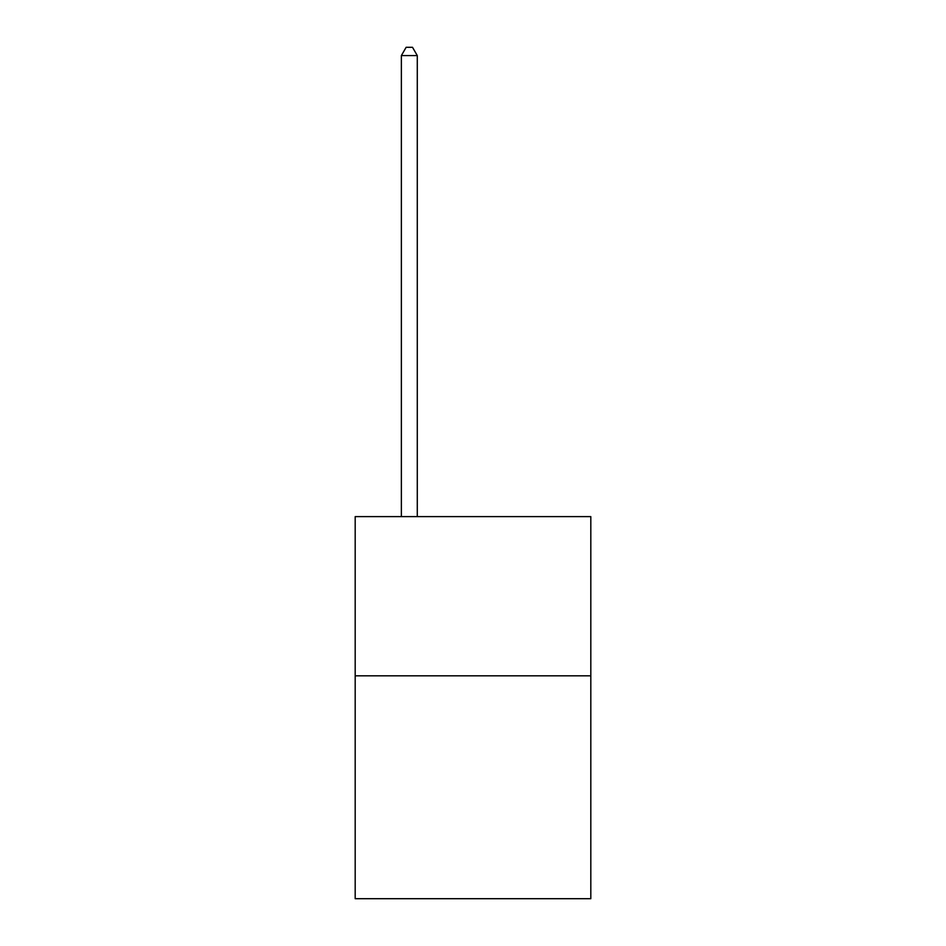 <?xml version="1.0" encoding="UTF-8"?>
<svg xmlns="http://www.w3.org/2000/svg" width="946" height="946" viewBox="0 0 946 946"><rect width="100%" height="100%" fill="white"/><g stroke="black" fill="none" stroke-linecap="round" stroke-linejoin="round"><path stroke-width="1.42" d="M590.812 675.822L590.812 898.7L355.188 898.7L355.188 516.622L590.812 516.622L590.812 675.822L355.188 675.822M417.281 516.622L417.281 55.578L401.364 55.578L401.364 516.622M401.364 55.578L406.141 47.3L412.503 47.3L417.281 55.578"/></g></svg>
